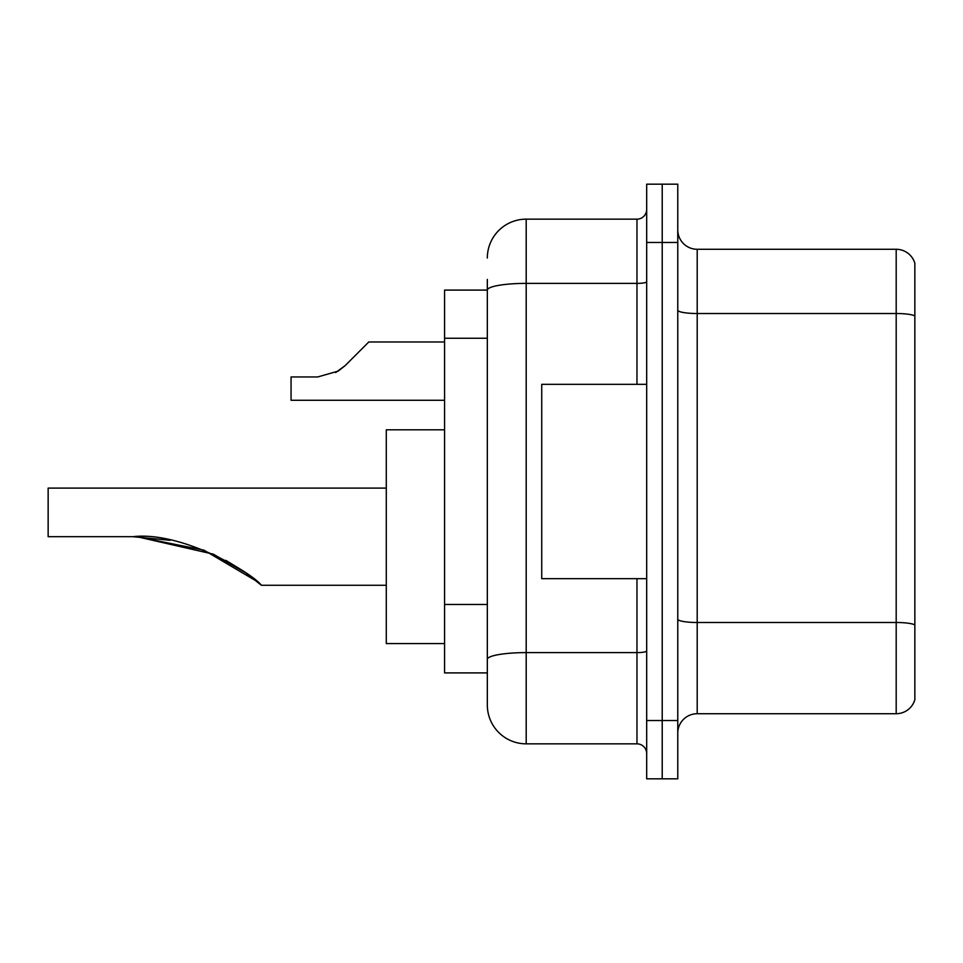 <?xml version="1.0" encoding="UTF-8"?>
<svg xmlns="http://www.w3.org/2000/svg" width="963" height="963" viewBox="0 0 963 963"><rect width="100%" height="100%" fill="white"/><g stroke="black" fill="none" stroke-linecap="round" stroke-linejoin="round"><path stroke-width="1.44" d="M487.326 290.092L444.581 290.092L444.581 672.908L487.326 672.908L487.326 704.976L487.326 279.402M646.679 720.529L646.679 778.826L662.219 778.826L662.219 720.529L662.219 778.826L677.771 778.826L677.771 720.529L662.219 720.529L662.219 242.471L662.219 720.529L646.679 720.529L646.679 242.471L662.219 242.471L662.219 184.174L662.219 242.471L677.771 242.471L677.771 720.529M677.771 242.471L677.771 184.174L646.679 184.174L646.679 242.471M487.326 258.024A38.869 38.869 0 0 1 526.195 219.155L526.195 743.845L636.964 743.845L636.964 578.667M526.195 219.155L636.964 219.155A9.714 9.714 0 0 0 646.679 209.44M487.326 327.576L487.326 290.14A38.869 6.753 180 0 1 526.195 283.387L636.964 283.387L636.964 219.155M487.326 666.107L487.326 615.176M646.679 753.56A9.714 9.714 0 0 0 636.964 743.845M526.195 743.845A38.869 38.869 0 0 1 487.326 704.976M914.85 625.192L914.85 699.728A19.429 19.429 0 0 1 896.192 713.715L697.2 713.715A19.429 19.429 0 0 0 677.771 733.156M914.85 263.272A19.429 19.429 0 0 0 896.192 249.285A19.429 19.429 0 0 1 914.85 263.272L914.85 699.728M914.85 315.936A19.429 3.371 180 0 0 896.192 313.517L896.192 249.285L697.2 249.285A19.429 19.429 0 0 1 677.771 229.844A19.429 19.429 0 0 0 697.2 249.285L697.2 713.715M256.627 581.219L204 550.186L137.083 536.74L204 550.186L256.627 581.219L204 550.186L137.083 536.74L204 550.186L256.627 581.219L204 550.186L137.083 536.74L213.401 554.182L245.673 572.804L261.37 585.275L386.283 585.275M225.824 560.382L241.219 569.723L226.317 560.647M170.15 540.303L132.834 536.692C182.103 530.938 252.812 573.442 261.37 585.275C252.45 573.166 182.067 530.998 132.834 536.692L169.717 540.219M444.581 429.811L386.283 429.811L386.283 643.573L444.581 643.573M386.283 488.109L48.15 488.109L48.15 536.692L132.834 536.692M646.679 384.333L541.736 384.333L541.736 578.667L646.679 578.667M335.69 372.549L345.199 365.567L368.793 341.973L345.199 365.567L368.793 341.973L345.199 365.567L368.793 341.973L345.199 365.567L368.793 341.973L345.199 365.567L368.793 341.973L345.199 365.567L368.793 341.973L345.199 365.567L368.793 341.973L345.199 365.567L368.793 341.973L345.199 365.567L368.793 341.973L345.199 365.567L368.793 341.973L345.199 365.567L368.793 341.973L345.199 365.567L368.793 341.973L345.199 365.567L368.793 341.973L345.199 365.567L368.793 341.973L345.199 365.567L368.793 341.973L345.199 365.567L368.793 341.973L345.199 365.567L368.793 341.973L345.199 365.567L338.182 371.116L345.199 365.567L338.182 371.116L317.718 376.954L291.055 376.954L291.055 400.271L444.581 400.271M338.182 371.116L317.718 376.954L338.182 371.116L345.199 365.567L338.182 371.116L345.199 365.567L338.182 371.116L317.718 376.954L338.182 371.116L345.199 365.567L338.182 371.116L345.199 365.567L338.182 371.116L317.718 376.954L338.182 371.116L345.199 365.567L338.182 371.116L345.199 365.567L338.182 371.116L317.718 376.954L338.182 371.116L345.199 365.567L338.182 371.116L345.199 365.567L338.182 371.116L317.718 376.954L338.182 371.116L345.199 365.567L338.182 371.116L345.199 365.567L338.182 371.116L317.718 376.954L338.182 371.116L345.199 365.567L338.182 371.116L345.199 365.567L338.182 371.116L317.718 376.954L338.182 371.116L345.199 365.567L338.182 371.116L345.199 365.567L338.182 371.116L317.718 376.954L338.182 371.116L345.199 365.567M359.079 351.688L368.793 341.973L444.581 341.973M487.326 338.266L444.581 338.266M487.326 604.487L444.581 604.487M646.679 650.928A9.714 1.685 0 0 1 636.964 652.613L526.195 652.613A38.869 6.753 180 0 0 487.326 659.366M636.964 384.333L636.964 283.387A9.714 1.685 0 0 0 646.679 281.702M914.85 624.927A19.429 3.371 180 0 0 896.192 622.495L896.192 313.517L697.2 313.517A19.429 3.371 0 0 1 677.771 310.134M896.192 713.715L896.192 622.495L697.2 622.495A19.429 3.371 0 0 1 677.771 619.113"/></g></svg>

